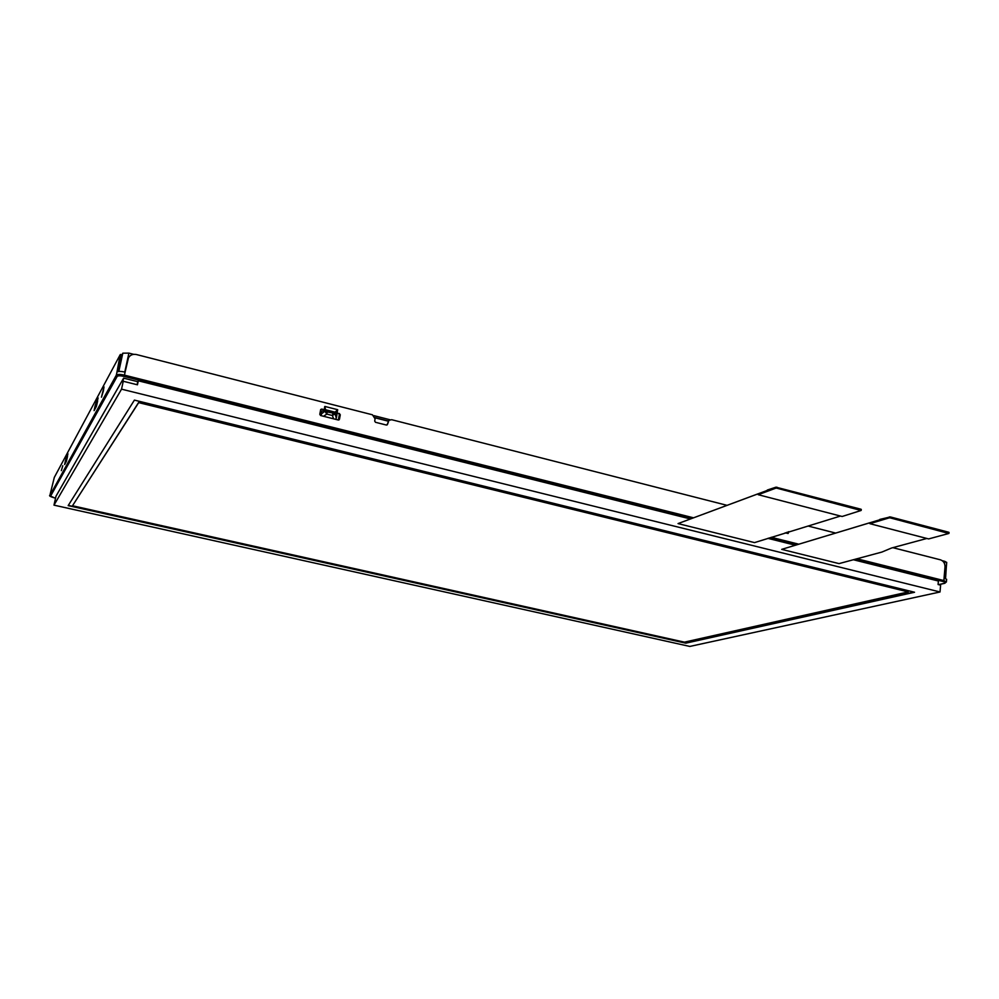 <?xml version="1.0" encoding="UTF-8"?>
<svg xmlns="http://www.w3.org/2000/svg" width="999" height="999" viewBox="0 0 999 999"><rect width="100%" height="100%" fill="white"/><g stroke="black" fill="none" stroke-linecap="round" stroke-linejoin="round"><path stroke-width="1.5" d="M53.983 505.144L689.834 646.428L940.022 591.982L121.541 389.16L53.983 505.144L55.981 496.228L123.614 378.146L122.74 382.167L123.252 381.268L137.45 384.802L138.312 380.794L689.984 518.856M908.253 591.932L138.686 402.622L72.502 505.769L684.402 642.145L908.253 591.932L138.749 402.297L72.502 505.769M121.541 389.16L123.252 381.268M940.022 591.982L940.608 585.139L938.086 584.515L938.386 581.018L853.371 559.74M767.881 538.349L794.842 545.092M840.484 516.046L754.52 542.607L678.046 523.588L767.856 490.197M926.847 538.461L891.52 548.026L881.905 552.06L839.035 563.611L781.705 549.363L880.444 519.58M914.535 592.245L685.801 643.169L68.169 505.619L134.403 400.112L914.535 592.245M913.923 592.095L685.826 642.944L68.319 505.394M948.85 533.266L948.763 532.255L890.334 516.933L879.807 519.418M889.347 516.895L889.247 517.857L869.904 523.688L870.004 522.702L781.705 549.363M861.101 510.277L860.963 509.228L775.973 487.175L775.861 488.161L758.229 494.705L758.341 493.706L678.046 523.588M775.973 487.175L767.294 490.047M889.247 517.857L890.246 517.894L890.334 516.933M869.904 523.688L928.633 538.923L948.838 533.466L890.246 517.894M775.861 488.161L776.847 488.186L776.96 487.2M758.229 494.705L842.145 516.483L861.076 510.477L776.847 488.186M388.087 421.141L375.112 417.832M388.211 420.966L375.075 417.619M67.507 456.531L66.359 461.413L64.635 464.547L65.572 460.164L66.933 459.053M67.333 456.443L67.92 453.796L66.683 456.093L67.32 457.355M65.847 459.19L66.683 456.093M66.071 458.791L66.995 458.803M66.696 459.39L66.071 461.938M97.652 401.024L96.366 406.481L94.093 410.639L95.13 405.669L95.754 403.996L96.99 403.996M95.704 407.704L96.915 404.333M97.427 400.899L98.077 397.889L96.441 400.911L97.315 402.56M95.754 403.996L96.441 400.911M103.359 391.046L103.983 386.863L101.448 397.202L103.359 391.046M62.8 465.709L61.351 470.629L62.8 465.709M726.573 505.219L391.67 419.705L388.961 420.279L387.525 424.338L386.401 425.05L375.487 422.29L374.7 421.079L375.087 418.831L372.44 414.797L136.401 354.533C132.904 353.858 130.27 354.92 128.484 357.742L125.1 372.127C120.717 371.153 118.007 371.166 116.958 372.177L120.18 354.72L54.308 477.41L50.462 493.031M121.453 354.72L118.232 371.528M333.441 412.824L339.198 413.773L340.01 414.997L338.998 419.917M325.424 410.489L325.574 409.752L335.115 412.175L334.977 412.912L321.803 409.053L327.123 411.226M334.977 412.912L339.473 413.536L340.01 414.997M337.187 412.962L337.6 409.677L324.875 406.443L325.574 409.752L335.115 412.175L337.6 409.677M324.101 409.627L324.875 406.443M321.528 409.29L320.791 409.39M340.284 414.747L339.46 419.28L338.299 420.005L320.592 415.534L319.792 414.31L320.629 409.765L321.803 409.053M785.189 532.829L788.149 533.466L788.773 531.68M788.049 531.918L787.874 533.503L788.286 531.843M946.615 579.37L944.08 577.946L945.017 566.908C945.004 563.324 943.506 560.963 940.496 559.84L892.831 547.664M835.102 532.929L808.641 526.173M946.315 567.132L945.566 578.421M387.025 425L388.873 420.354M128.446 357.804L125.012 372.103M321.291 415.709L321.678 410.964L327.485 411.313L326.773 414.086L332.392 415.509L333.004 413.249L334.852 413.986L332.392 415.509L333.604 418.818M323.526 416.271L326.773 414.086L325.075 411.501L334.94 413.474L336.913 414.822L336.326 418.032L334.94 413.474M333.104 412.737L327.485 411.313M335.614 419.318L336.326 418.032M389.96 419.742L374.001 415.671M338.361 420.017L339.473 413.886M339.972 414.523L338.986 419.93M118.819 371.441L122.815 353.184L128.908 353.109L133.716 354.345M122.815 353.184L121.541 355.544M944.592 563.861L944.804 561.351L942.294 560.701M786.75 532.33L786.663 533.204M944.804 561.351L946.702 562.449M123.614 378.146L137.762 381.68L137.113 384.727M137.762 381.68L138.312 380.794M948.763 532.255L948.675 533.204M860.963 509.228L860.876 510.202M66.621 456.318L67.258 457.604M65.572 460.164L66.421 460.364M95.13 405.669L96.104 405.906M95.454 404.533L96.428 404.77M96.366 401.186L97.253 402.847M119.743 359.478L120.804 359.752M325.224 410.402L324.65 406.643M337.737 409.965L335.227 412.937M938.573 584.64L945.029 583.116M944.392 583.329C946.016 582.842 945.628 582.255 943.231 581.555L943.855 580.569L856.955 558.778M946.403 581.992L943.855 580.569L944.08 577.946M943.231 581.555L854.694 559.39M796.103 544.717L769.105 537.962M691.133 518.431L124.063 376.423L124.45 375.149C120.055 374.175 117.345 374.188 116.309 375.187L49.962 495.342M798.263 544.068L771.216 537.287M693.081 517.694L124.45 375.149L125.1 372.127M50.474 492.969L49.962 495.229C48.751 495.766 50.3 496.678 54.62 497.939L50.612 496.091L50.487 492.907M124.063 376.423C120.342 375.599 118.032 375.612 117.145 376.461L50.612 496.091M117.145 376.461L116.309 375.187L116.958 372.177M325.162 410.989L321.091 414.185M124.788 372.053L128.908 353.109M949.05 532.417L948.975 533.366M861.288 509.415L861.188 510.389M120.429 354.47L121.491 354.732M938.723 584.665L944.704 583.329L946.403 581.905L946.627 579.283M945.366 578.346L946.715 562.375"/></g></svg>
